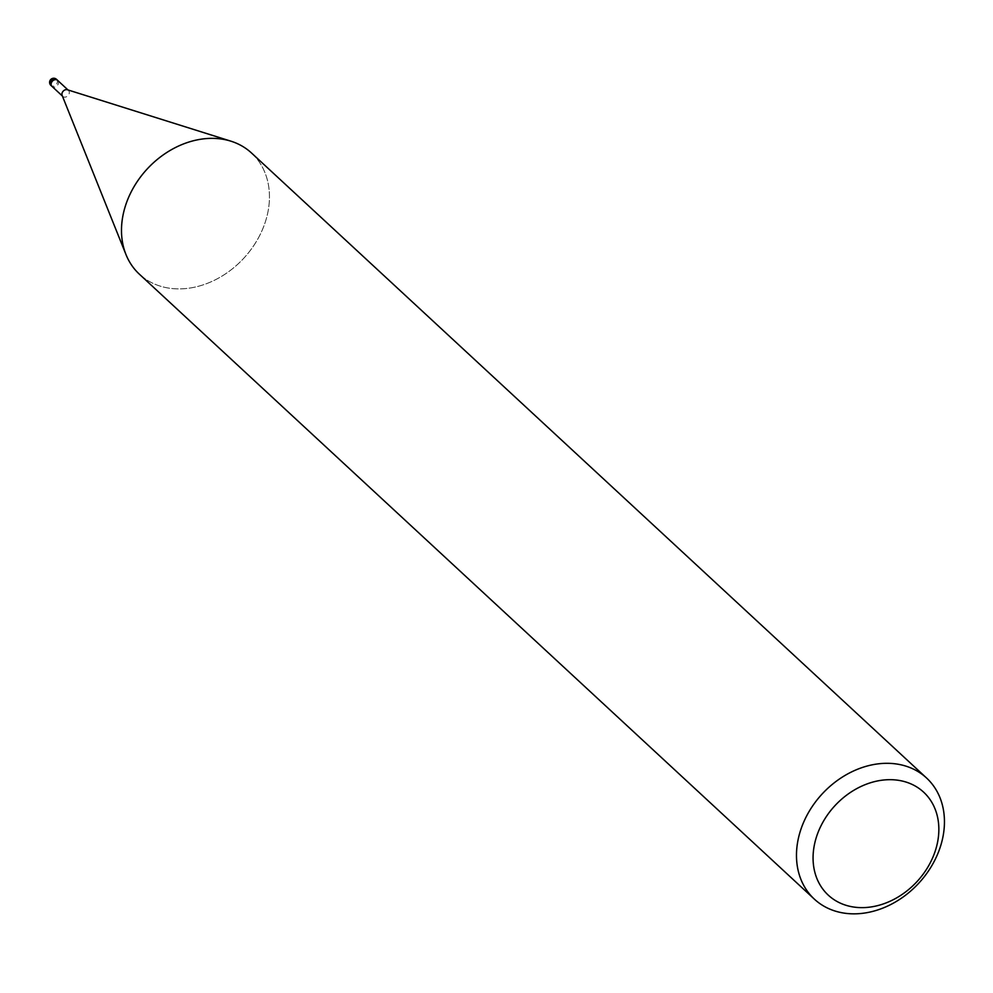 <?xml version="1.0" encoding="UTF-8"?>
<svg xmlns="http://www.w3.org/2000/svg" width="993" height="993" viewBox="0 0 993 993"><rect width="100%" height="100%" fill="white"/><g stroke="black" fill="none" stroke-linecap="round" stroke-linejoin="round"><path stroke-width="0.74" stroke-dasharray="4.96 3.72" d="M67.4 89.767A4.121 3.289 -47.2 0 1 68.43 90.363A4.121 3.289 -47.2 0 1 69.262 93.193A4.121 3.289 -47.2 0 1 66.605 96.706A4.121 3.289 -47.2 0 1 62.82 96.42A4.121 3.289 -47.2 0 1 62.149 95.44M57.619 80.359A4.121 3.289 -47.2 0 1 58.463 83.189A4.121 3.289 -47.2 0 1 55.807 86.701A4.121 3.289 -47.2 0 1 52.021 86.416M251.564 153.046A82.556 65.761 -47.2 0 1 268.358 209.697A82.556 65.761 -47.2 0 1 202.013 285.227A82.556 65.761 -47.2 0 1 125.962 254.531L125.788 254.084M122.586 217.554A82.556 65.761 -47.2 0 1 230.922 141.18A82.556 65.761 -47.2 0 1 268.358 209.697A82.556 65.761 -47.2 0 1 215.133 279.902A82.556 65.761 -47.2 0 1 139.392 274.205M57.693 80.433A4.133 3.289 -47.2 0 1 57.656 85.1A4.133 3.289 -47.2 0 1 52.095 86.49M56.527 79.341A4.133 3.289 -47.2 0 1 57.358 82.171A4.133 3.289 -47.2 0 1 56.564 84.082A4.133 3.289 -47.2 0 1 50.916 85.398"/><path stroke-width="1.49" d="M125.788 254.084L62.149 95.44A4.121 3.289 -47.2 0 1 61.976 93.59A4.121 3.289 -47.2 0 1 67.4 89.767L230.463 141.031M52.095 86.49A4.133 3.289 -47.2 0 1 52.008 86.416A4.121 3.289 -47.2 0 1 51.177 83.586A4.121 3.289 -47.2 0 1 53.833 80.073A4.121 3.289 -47.2 0 1 57.619 80.359A4.133 3.289 -47.2 0 1 57.693 80.433M125.962 254.531A82.556 65.761 -47.2 0 1 122.586 217.554A82.556 65.761 -47.2 0 1 175.823 147.349A82.556 65.761 -47.2 0 1 251.564 153.046L926.556 778.003A82.556 65.761 -47.2 0 1 943.35 834.641A82.556 65.761 -47.2 0 1 890.113 904.859A82.556 65.761 -47.2 0 1 814.372 899.149A82.556 65.761 -47.2 0 1 797.578 842.498A82.556 65.761 -47.2 0 1 850.815 772.293A82.556 65.761 -47.2 0 1 926.556 778.003M814.372 899.149L139.392 274.205A82.556 65.761 -47.2 0 1 122.586 217.554M937.913 840.326A70.168 55.893 -47.2 0 1 865.151 907.552A70.168 55.893 -47.2 0 1 813.999 847.004A70.168 55.893 -47.2 0 1 886.761 779.766A70.168 55.893 -47.2 0 1 937.913 840.326M50.916 85.398A4.133 3.289 -47.2 0 1 50.072 82.568A4.133 3.289 -47.2 0 1 50.879 80.669A4.133 3.289 -47.2 0 1 56.527 79.341A4.133 4.133 0 0 0 49.65 81.687A4.133 4.133 0 0 0 50.916 85.398L52.008 86.416A4.133 3.289 -47.2 0 1 51.984 81.687A4.133 3.289 -47.2 0 1 57.619 80.359L67.983 89.953M52.021 86.416L62.385 96.011M56.527 79.341L57.619 80.359"/></g></svg>
